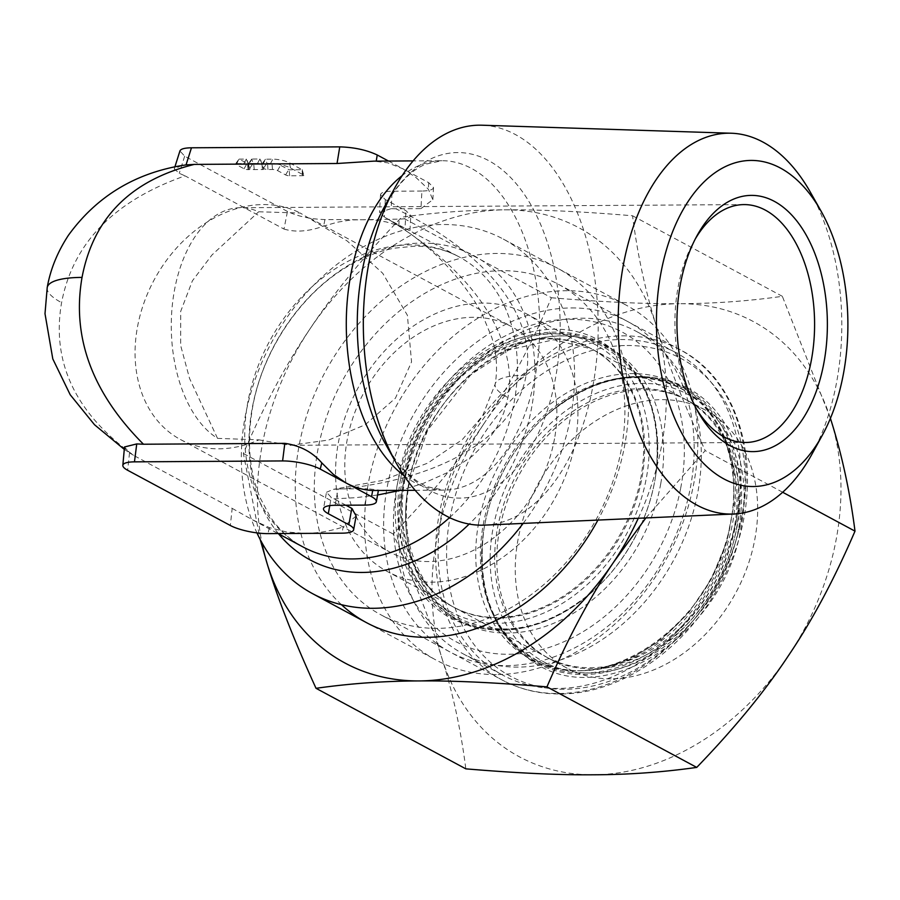 <?xml version="1.0" encoding="UTF-8"?>
<svg xmlns="http://www.w3.org/2000/svg" width="900" height="900" viewBox="0 0 900 900"><rect width="100%" height="100%" fill="white"/><g stroke="black" fill="none" stroke-linecap="round" stroke-linejoin="round"><path stroke-width="0.67" stroke-dasharray="4.5 3.38" d="M523.148 523.406A201.308 155.171 -61.7 0 0 570.915 415.373A201.308 155.171 -61.7 0 0 503.303 239.085A201.308 155.171 -61.7 0 0 245.036 417.409A201.308 155.171 -61.7 0 0 256.939 532.89M496.316 674.572A201.308 155.171 118.3 0 1 435.87 659.947A201.308 155.171 118.3 0 1 368.257 483.649A201.308 155.171 118.3 0 1 566.077 290.711A201.308 155.171 118.3 0 1 626.524 305.336A201.308 155.171 118.3 0 1 694.136 481.624A201.308 155.171 118.3 0 1 496.316 674.572M571.399 307.935A187.583 144.596 118.3 0 1 690.727 485.831A187.583 144.596 118.3 0 1 506.396 665.617A187.583 144.596 118.3 0 1 387.067 487.721A187.583 144.596 118.3 0 1 571.399 307.935M575.257 441.877A146.407 112.849 118.3 0 1 387.416 571.567A146.407 112.849 118.3 0 1 338.243 443.351A146.407 112.849 118.3 0 1 526.084 313.661A146.407 112.849 118.3 0 1 575.257 441.877M554.512 438.784A128.104 98.752 118.3 0 1 390.161 552.262A128.104 98.752 118.3 0 1 347.13 440.066A128.104 98.752 118.3 0 1 511.481 326.599A128.104 98.752 118.3 0 1 554.512 438.784M258.986 439.853L290.261 445.331L328.759 440.01L365.152 424.8L395.471 398.104L411.548 361.912L407.396 315.27L382.748 273.296L347.209 240.986L300.206 213.03L258.694 211.77A118.957 69.851 -90.4 0 0 240.368 207.72A118.957 69.851 -90.4 0 0 174.364 290.79A118.957 69.851 -90.4 0 0 217.519 438.356L258.986 439.853A128.104 98.752 118.3 0 1 180.45 439.515A128.104 98.752 118.3 0 1 137.419 327.319A128.104 98.752 118.3 0 1 300.206 213.03M217.519 438.356L189.551 378.439L180.653 345.488L180.697 311.344L192.398 280.822L211.995 254.947L258.694 211.77M696.364 408.757A118.957 69.851 -90.4 0 1 694.586 405.731A118.957 69.851 -90.4 0 1 678.015 287.662A118.957 69.851 -90.4 0 1 693.574 241.987A118.957 69.851 -90.4 0 1 695.306 238.939M811.924 454.207A190.44 111.836 89.6 0 0 836.831 381.082A190.44 111.836 89.6 0 0 810.293 192.06M484.661 525.127A200.014 117.45 89.6 0 0 592.999 385.526A200.014 117.45 89.6 0 0 482.175 125.212M420.952 208.62L432.832 199.688L428.344 189.191L415.957 177.491L402.964 168.817L428.692 182.655L433.507 187.47C433.136 189.731 429.266 190.912 421.909 191.036L420.952 208.62L395.921 208.778C509.152 263.959 534.938 332.606 526.095 375.165C519.244 418.961 469.204 475.223 342.202 488.902L367.718 488.745L364.748 505.103M388.519 161.055L402.964 168.817L387.709 162.821L373.748 161.145M421.909 191.036L392.108 191.227C384.739 191.34 380.88 192.532 380.509 194.782L385.324 199.609L405.979 210.713L410.782 215.539C410.411 217.789 406.553 218.981 399.184 219.105L398.824 225.641L386.077 221.895L372.87 219.803L324.945 219.566C310.601 219.15 298.103 216.45 287.471 211.455L283.972 229.05L185.04 175.86C114.086 200.835 72.945 243.112 61.583 302.659C51.266 362.351 75.465 413.359 134.19 455.692L232.178 508.376L230.333 525.488M283.972 229.05C295.493 232.504 308.723 231.525 323.64 226.114L337.365 222.199L351.124 219.938L399.184 219.105M398.824 225.641L405.011 228.296L387.664 218.97C493.267 283.556 516.69 355.151 507.915 397.62L503.752 412.897L496.429 428.265L486.349 442.316L472.151 456.266L448.819 471.983L422.899 483.548L400.252 490.399M449.539 517.624A164.711 126.956 118.3 0 0 514.373 401.085A164.711 126.956 118.3 0 0 514.688 399.319A164.711 126.956 118.3 0 0 459.056 256.849C445.995 249.806 431.381 246.251 415.238 246.161L394.414 248.153C378.191 251.19 362.002 257.648 345.848 267.525C299.43 295.425 261.416 352.699 252.214 409.613C246.825 442.856 249.48 472.275 260.156 497.869L269.977 516.33C278.955 529.762 289.98 539.977 303.064 546.986A164.711 126.956 118.3 0 1 247.421 404.516A164.711 126.956 118.3 0 1 247.736 402.75A164.711 126.956 118.3 0 1 459.056 256.849L405.011 228.296L405.979 210.713M377.572 495L355.736 497.678L334.125 498.881L331.256 497.43L326.486 492.277L323.516 508.657M345.926 505.215L334.125 498.881M356.141 515.959L343.147 526.984L342.022 533.171M232.178 508.376L252.529 519.817L269.404 527.614L286.65 532.001L304.988 533.396A164.711 126.956 -61.7 0 0 343.147 526.984M387.664 218.97L385.065 217.485C425.891 240.739 457.999 272.34 481.365 312.277L491.771 337.376C496.654 353.284 497.779 368.876 495.146 384.165L495.146 384.165A73.204 18.079 -169.7 0 0 507.915 397.62M287.471 211.455L184.669 156.184L179.933 150.941M236.768 163.575L243.877 163.53A2.925 0.72 10.3 0 1 248.4 164.835L249.817 169.189A2.925 0.72 10.3 0 1 249.817 169.189A2.925 0.72 10.3 0 1 248.58 169.639L248.062 169.639A2.925 0.72 10.3 0 1 244.058 168.773L236.047 164.464A2.925 0.72 10.3 0 1 235.564 163.845A2.925 0.72 10.3 0 1 236.768 163.575L239.006 159.143L235.564 163.845M249.514 163.485L257.512 163.44A2.925 0.72 10.3 0 1 262.024 164.734L263.644 169.11A2.925 0.72 10.3 0 1 263.644 169.11A2.925 0.72 10.3 0 1 262.418 169.549L254.205 169.605A2.925 0.72 10.3 0 1 249.694 168.3L248.276 163.946A2.925 0.72 10.3 0 1 248.31 163.766A2.925 0.72 10.3 0 1 249.514 163.485L251.752 159.064L248.31 163.766M302.197 169.661L303.761 175.275A2.925 0.72 10.3 0 0 303.255 174.825L290.52 167.974A14.636 3.611 10.3 0 0 270.461 163.631L263.194 163.676L265.59 159.221L272.846 159.176A12.082 2.981 10.3 0 1 289.395 162.754L302.04 169.718L289.159 169.796L280.553 165.33A6.221 1.541 10.3 0 0 272.025 163.485L266.951 163.35L265.59 159.221M303.761 175.275A2.925 0.72 10.3 0 1 302.524 175.725L289.642 175.804A2.925 0.72 10.3 0 1 285.626 174.938L277.526 170.572A3.656 0.9 10.3 0 0 272.509 169.493L267.998 169.515A2.925 0.72 10.3 0 1 263.486 168.221L261.968 164.149A2.925 0.72 10.3 0 1 261.99 163.958A2.925 0.72 10.3 0 1 263.194 163.676M236.047 164.464L239.006 159.143M243.877 163.53L246.274 159.064L239.164 159.109M246.274 159.064L248.096 163.631L239.062 159.221M248.276 163.946L251.752 159.064M257.512 163.44L259.898 158.974L251.899 159.03M259.898 158.974L261.923 163.541L253.159 163.429L251.741 159.086M181.755 165.532L174.263 168.896L179.257 173.306L185.04 175.86M375.142 490.556L378.473 490.027L367.718 488.745M395.921 208.778L391.162 208.676L392.108 191.227M385.324 199.609L384.368 217.069L379.553 212.276L391.162 208.676M335.115 505.282L338.074 489.015L342.202 488.902M338.074 489.015L333.439 489.319L326.486 492.277M124.492 446.974L129.521 452.835L134.19 455.692M441.405 514.924A183.004 141.064 -61.7 0 0 502.875 675.191A183.004 141.064 -61.7 0 0 737.663 513.079A183.004 141.064 -61.7 0 0 676.192 352.811A183.004 141.064 -61.7 0 0 441.405 514.924M401.681 493.571A183.004 141.064 -61.7 0 0 463.151 653.839A183.004 141.064 -61.7 0 0 697.939 491.726A183.004 141.064 -61.7 0 0 636.469 331.459A183.004 141.064 -61.7 0 0 401.681 493.571M734.389 527.434A146.407 112.849 118.3 0 1 546.548 657.124A146.407 112.849 118.3 0 1 497.374 528.908A146.407 112.849 118.3 0 1 685.204 399.218A146.407 112.849 118.3 0 1 734.389 527.434M404.955 479.216A146.407 112.849 -61.7 0 0 454.129 607.433A146.407 112.849 -61.7 0 0 641.97 477.743A146.407 112.849 -61.7 0 0 592.796 349.526A146.407 112.849 -61.7 0 0 404.955 479.216M592.616 668.88A146.407 112.849 118.3 0 1 548.651 658.249A146.407 112.849 118.3 0 1 506.835 502.414A146.407 112.849 118.3 0 1 643.354 389.723A146.407 112.849 118.3 0 1 687.319 400.354A146.407 112.849 118.3 0 1 728.528 446.108A146.407 112.849 118.3 0 1 609.548 667.395A146.407 112.849 118.3 0 1 592.616 668.88M611.1 678.825A146.407 112.849 118.3 0 1 567.135 668.194A146.407 112.849 118.3 0 1 525.319 512.359A146.407 112.849 118.3 0 1 661.837 399.656A146.407 112.849 118.3 0 1 705.803 410.287A146.407 112.849 118.3 0 1 747.619 566.123A146.407 112.849 118.3 0 1 611.1 678.825M437.108 628.369A187.583 144.596 118.3 0 1 380.779 614.745A187.583 144.596 118.3 0 1 327.195 415.08A187.583 144.596 118.3 0 1 502.11 270.686A187.583 144.596 118.3 0 1 558.439 284.31A187.583 144.596 118.3 0 1 612.011 483.975A187.583 144.596 118.3 0 1 437.108 628.369M341.483 604.71A201.308 155.171 118.3 0 1 316.418 389.936A201.308 155.171 118.3 0 1 496.789 253.463A201.308 155.171 118.3 0 1 597.926 520.076M638.28 518.276A247.061 190.44 -61.7 0 0 661.883 444.139A247.061 190.44 -61.7 0 0 656.494 326.531C645.48 291.577 637.492 254.655 632.554 215.775C581.332 211.477 538.717 209.498 504.709 209.835C470.228 209.925 435.87 212.377 401.636 217.215C363.859 256.365 333.36 293.524 310.129 328.691C286.414 363.6 264.161 405.191 243.371 453.476L260.156 539.438M645.885 517.928L705.195 450.608C683.269 402.593 667.024 361.238 656.494 326.531A247.061 190.44 -61.7 0 0 504.709 209.835A247.061 190.44 -61.7 0 0 310.129 328.691A247.061 190.44 -61.7 0 0 261.934 446.625A247.061 190.44 -61.7 0 0 261.866 542.621M830.419 418.343L782.347 296.314C748.114 301.151 713.756 303.604 679.275 303.694A247.061 190.44 -61.7 0 1 831.06 420.39A247.061 190.44 118.3 0 1 836.449 537.998A247.061 190.44 118.3 0 1 788.254 655.931A247.061 190.44 -61.7 0 1 593.663 774.788A247.061 190.44 -61.7 0 1 441.877 658.091A247.061 190.44 118.3 0 1 436.489 540.484A247.061 190.44 118.3 0 1 484.684 422.539C461.452 457.706 430.954 494.865 393.176 534.015C415.114 582.03 431.348 623.396 441.877 658.091C452.891 693.045 460.879 729.967 465.829 768.847M551.441 297.754C602.663 302.051 645.266 304.031 679.275 303.694A247.061 190.44 -61.7 0 0 484.684 422.539C508.399 387.63 530.651 346.039 551.441 297.754L401.636 217.215M393.176 534.015L243.371 453.476M782.347 296.314L632.554 215.775M782.651 492.244L705.195 450.608M278.584 533.835A172.744 133.155 118.3 0 1 251.797 410.501A172.744 133.155 118.3 0 1 252.124 408.645A172.744 133.155 118.3 0 1 421.088 243.079A172.744 133.155 118.3 0 1 532.102 405.045A172.744 133.155 118.3 0 1 531.776 406.901A172.744 133.155 118.3 0 1 469.181 524.081M640.631 479.048A146.407 112.849 -61.7 0 0 640.969 477.214A146.407 112.849 -61.7 0 0 591.795 348.998A146.407 112.849 -61.7 0 0 404.303 476.843A146.407 112.849 -61.7 0 0 403.965 478.688A146.407 112.849 -61.7 0 0 453.139 606.893A146.407 112.849 -61.7 0 0 640.631 479.048M680.692 488.104A175.691 135.428 -61.7 0 0 571.207 319.286A175.691 135.428 -61.7 0 0 397.103 485.46A175.691 135.428 -61.7 0 0 396.686 487.665A175.691 135.428 -61.7 0 0 507.521 654.278A175.691 135.428 -61.7 0 0 680.692 488.104M404.055 475.729A164.711 96.716 89.6 0 0 444.015 490.129L427.714 486.821C416.947 482.681 406.058 473.4 395.066 458.978L385.853 444.679A172.744 101.441 89.6 0 0 555.322 379.114A172.744 101.441 89.6 0 0 555.637 377.438A172.744 101.441 89.6 0 0 509.468 176.355A172.744 101.441 89.6 0 0 384.379 206.888C397.676 183.971 411.514 169.729 425.88 164.149L441.968 160.718A164.711 96.716 89.6 0 0 402.188 175.612M415.17 490.309L444.015 490.129A164.711 96.716 89.6 0 0 535.118 376.706A164.711 96.716 89.6 0 0 535.41 375.109A164.711 96.716 89.6 0 0 441.968 160.718L413.123 160.898M270.461 163.631L272.846 159.176M261.968 164.149L265.433 159.278M263.486 168.221L266.951 163.35M267.998 169.515L267.514 163.507M272.509 169.493L272.025 163.485M277.526 170.572L280.553 165.33M285.626 174.938L288.652 169.684M289.642 175.804L289.159 169.796M302.524 175.725L302.04 169.718M303.255 174.825L302.13 169.605M290.52 167.974L289.395 162.754M244.058 168.773L247.072 163.53M248.062 169.639L247.579 163.631M248.58 169.639L248.096 163.631M248.4 164.835L246.836 159.232M249.694 168.3L253.159 163.429M254.205 169.605L253.721 163.597M262.418 169.549L261.923 163.541M262.024 164.734L260.46 159.143M184.669 156.184L179.257 173.306M47.216 287.528A82.35 20.34 -169.7 0 0 61.583 302.659M428.692 182.655L428.344 189.191M526.095 375.165A73.204 18.079 -169.7 0 0 495.146 384.165L482.614 415.879L462.274 439.65L427.691 463.129L382.185 480.499L333.439 489.319M329.771 505.62L331.256 497.43M129.521 452.835L127.654 470.272M269.404 527.614L267.952 533.621M324.945 219.566L323.64 226.114M738.832 527.4A151.898 117.09 -61.7 0 0 642.195 383.355A151.898 117.09 -61.7 0 0 492.93 528.93A151.898 117.09 -61.7 0 0 589.556 672.986A151.898 117.09 -61.7 0 0 738.832 527.4M735.739 524.295A155.194 119.621 -61.7 0 0 685.474 389.407A155.194 119.621 -61.7 0 0 545.377 416.25A155.194 119.621 -61.7 0 0 484.515 525.859A155.194 119.621 -61.7 0 0 483.649 531.09A155.194 119.621 -61.7 0 0 585.461 672.998A155.194 119.621 -61.7 0 0 735.739 524.295M660.746 483.671A155.869 120.15 -61.7 0 0 561.589 335.858A155.869 120.15 -61.7 0 0 408.42 485.246A155.869 120.15 -61.7 0 0 507.577 633.071A155.869 120.15 -61.7 0 0 660.746 483.671M654.896 480.341A156.285 120.476 -61.7 0 0 655.774 475.076A156.285 120.476 -61.7 0 0 553.23 332.168A156.285 120.476 -61.7 0 0 401.895 481.916A156.285 120.476 -61.7 0 0 452.52 617.76A156.285 120.476 -61.7 0 0 593.595 590.726A156.285 120.476 -61.7 0 0 654.896 480.341M484.447 526.309A156.285 120.476 -61.7 0 0 483.57 531.574A156.285 120.476 -61.7 0 0 586.114 674.482A156.285 120.476 -61.7 0 0 737.449 524.734A156.285 120.476 -61.7 0 0 686.824 388.89A156.285 120.476 -61.7 0 0 545.749 415.924A156.285 120.476 -61.7 0 0 484.447 526.309M478.598 522.979A155.869 120.15 -61.7 0 0 577.755 670.804A155.869 120.15 -61.7 0 0 730.924 521.404A155.869 120.15 -61.7 0 0 631.766 373.579A155.869 120.15 -61.7 0 0 478.598 522.979M403.605 482.355A155.194 119.621 -61.7 0 0 453.87 617.242A155.194 119.621 -61.7 0 0 593.966 590.4A155.194 119.621 -61.7 0 0 654.829 480.791A155.194 119.621 -61.7 0 0 655.695 475.571A155.194 119.621 -61.7 0 0 553.882 333.652A155.194 119.621 -61.7 0 0 403.605 482.355M400.511 479.25A151.898 117.09 -61.7 0 0 497.149 623.306A151.898 117.09 -61.7 0 0 646.414 477.72A151.898 117.09 -61.7 0 0 549.776 333.664A151.898 117.09 -61.7 0 0 400.511 479.25M581.209 670.736A154.035 118.733 -61.7 0 0 581.22 670.736A154.035 118.733 -61.7 0 0 599.04 669.161A154.035 118.733 -61.7 0 0 724.207 436.354A154.035 118.733 -61.7 0 0 634.613 377.032A154.035 118.733 -61.7 0 0 483.233 524.655A154.035 118.733 -61.7 0 0 581.209 670.736M627.064 345.499A180.292 138.971 118.3 0 1 627.075 345.499A180.292 138.971 118.3 0 1 741.87 515.858A180.292 138.971 118.3 0 1 565.65 689.265A180.292 138.971 118.3 0 1 564.57 689.276A180.292 138.971 118.3 0 1 449.786 518.906A180.292 138.971 118.3 0 1 625.995 345.51A180.292 138.971 118.3 0 1 627.064 345.499M622.192 335.858A187.583 144.596 118.3 0 1 623.295 335.835A187.583 144.596 118.3 0 1 679.624 349.47A187.583 144.596 118.3 0 1 733.421 548.494A187.583 144.596 118.3 0 1 559.395 693.518A187.583 144.596 118.3 0 1 558.293 693.529A187.583 144.596 118.3 0 1 501.964 679.905A187.583 144.596 118.3 0 1 448.166 480.881A187.583 144.596 118.3 0 1 622.192 335.858M366.581 622.699L435.87 659.947M526.084 313.661L591.795 348.998L553.748 339.728L508.725 349.988L470.959 374.558L427.691 430.11L409.433 482.164C404.865 506.689 405.349 529.211 410.884 549.72C421.594 584.415 436.219 597.004 453.139 606.893L387.416 571.567M180.45 439.515L390.161 552.262M745.492 442.496L290.261 445.331M252.529 519.817L278.089 533.565M409.961 230.58L410.782 215.539M265.433 159.255L261.99 163.958M174.263 168.896L174.893 166.882M432.844 199.688L433.507 187.47M380.509 194.782L379.553 212.276M124.279 449.381L131.321 454.016M694.586 405.731L698.141 412.009M693.574 241.987L697.039 235.665M744.019 204.593L240.368 207.72M309.859 218.194L511.481 326.599M503.303 239.085L626.524 305.336M687.33 387.889C730.553 410.287 752.524 467.696 741.15 526.725C726.053 629.482 610.954 708.998 538.267 665.134C494.471 638.336 476.235 593.82 483.57 531.574L483.649 531.09C476.831 591.908 493.909 634.59 534.87 659.149C601.785 701.01 715.972 623.52 730.822 521.629C741.938 463.522 720.472 408.915 680.456 388.35C637.38 367.729 592.357 377.032 545.377 416.25L545.749 415.924C593.629 375.48 640.822 366.131 687.33 387.889M408.521 485.021C423.371 383.13 537.559 305.64 604.474 347.501C645.435 372.06 662.512 414.743 655.695 475.571L655.774 475.076C663.109 412.83 644.873 368.314 601.076 341.516C528.39 297.652 413.291 377.168 398.194 479.925C386.82 538.954 408.791 596.363 452.014 618.761C498.521 640.519 545.715 631.17 593.595 590.726L593.966 590.4C546.986 629.617 501.952 638.921 458.887 618.3C418.871 597.735 397.406 543.127 408.521 485.021M463.151 653.839L502.875 675.191M454.129 607.433L546.548 657.124M592.796 349.526L685.204 399.218M636.469 331.459L676.192 352.811M567.135 668.194L548.651 658.249M558.439 284.31L679.624 349.47C750.206 384.829 768.769 496.046 720.832 582.592C687.139 647.775 621.731 693.832 561.071 693.945C539.719 694.204 520.02 689.524 501.964 679.905L380.779 614.745M609.548 667.395L599.04 669.161L629.977 659.363L660.724 640.271L688.556 612.967L711.146 579.386L726.705 542.036L734.13 503.752L733.095 467.572L724.207 436.354L728.528 446.108M705.803 410.287L687.319 400.354"/><path stroke-width="1.35" d="M256.939 532.89A201.308 155.171 -61.7 0 0 312.649 593.696A201.308 155.171 -61.7 0 0 523.148 523.406M695.306 238.939A118.957 69.851 -90.4 0 1 744.019 204.593A118.957 69.851 -90.4 0 1 765.36 210.127A118.957 69.851 -90.4 0 1 811.496 359.426A118.957 69.851 -90.4 0 1 745.492 442.496A118.957 69.851 -90.4 0 1 724.14 436.961A118.957 69.851 -90.4 0 1 696.364 408.757M774.36 201.364A128.104 75.229 -90.4 0 1 824.04 362.149A128.104 75.229 -90.4 0 1 729.967 445.635A128.104 75.229 -90.4 0 1 698.141 412.009A128.104 75.229 -90.4 0 1 680.276 284.85A128.104 75.229 -90.4 0 1 697.039 235.665A128.104 75.229 -90.4 0 1 774.36 201.364M843.637 372.679A163.035 95.737 -90.4 0 1 822.308 435.274A163.035 95.737 -90.4 0 1 704.261 464.085A163.035 95.737 -90.4 0 1 660.679 274.32A163.035 95.737 -90.4 0 1 820.913 210.859A163.035 95.737 -90.4 0 1 843.637 372.679M820.913 210.859L810.293 192.06A190.44 111.836 89.6 0 0 731.317 133.234A190.44 111.836 89.6 0 0 623.126 266.186A190.44 111.836 89.6 0 0 733.68 514.012A190.44 111.836 89.6 0 0 811.924 454.207L822.308 435.274M731.317 133.234L482.175 125.212A200.014 117.45 89.6 0 0 394.718 188.055A200.014 117.45 89.6 0 0 368.55 264.847A200.014 117.45 89.6 0 0 396.428 463.376A200.014 117.45 89.6 0 0 484.661 525.127L733.68 514.012M413.123 160.898L373.748 161.145L337.039 163.507L194.321 164.396C130.759 180.248 93.33 217.924 82.035 277.403C71.663 337.174 92.138 392.782 143.471 444.229L284.827 443.351C300.004 445.522 312.334 452.048 321.806 462.892L333.326 474.356L345.892 482.884A164.711 96.716 89.6 0 0 372.69 490.5L415.17 490.309M400.252 490.399L377.572 495M143.471 444.229L136.744 443.925L134.471 461.858A27.45 6.784 -169.7 0 0 122.839 465.379A27.45 6.784 -169.7 0 0 127.654 470.272L230.333 525.488A27.45 6.784 -169.7 0 0 267.952 533.621L342.022 533.171A27.45 6.784 -169.7 0 0 353.632 529.796L356.141 515.959L351.81 508.387L345.926 505.215M174.893 166.882L179.933 150.941C180.765 148.939 184.601 147.893 191.464 147.791L339.761 146.869C354.105 147.285 366.604 149.985 377.235 154.98L388.519 161.055M191.464 147.791L186.041 164.914L181.755 165.532C134.044 173.655 96.266 196.909 68.422 235.282C57.431 252.09 50.366 269.505 47.216 287.528L45 313.684L52.796 358.92L70.2 394.74L94.522 424.744L124.279 449.381M186.041 164.914L194.321 164.396M353.632 529.796A27.45 6.784 -169.7 0 0 348.84 524.745L328.298 513.709A27.45 6.784 10.3 0 1 323.516 508.657A27.45 6.784 10.3 0 1 335.115 505.282L364.748 505.103A27.45 6.784 -169.7 0 0 376.346 501.728A27.45 6.784 -169.7 0 0 371.565 496.688L320.22 469.08A27.45 6.784 -169.7 0 0 282.6 460.935L134.471 461.858M122.839 465.379L124.492 446.974L136.744 443.925M597.926 520.076A201.308 155.171 118.3 0 1 427.027 637.312A201.308 155.171 118.3 0 1 341.483 604.71M260.156 539.438L267.322 564.233C277.852 598.939 294.086 640.294 316.024 688.309L465.829 768.847C517.039 773.145 559.654 775.125 593.663 774.788C628.144 774.697 662.501 772.245 696.735 767.408L546.941 686.869C567.731 638.595 589.972 596.992 613.688 562.084A247.061 190.44 -61.7 0 0 638.28 518.276M316.024 688.309C350.257 683.471 384.615 681.019 419.096 680.929A247.061 190.44 -61.7 0 0 613.688 562.084L645.885 517.928M261.866 542.621A247.061 190.44 -61.7 0 0 267.322 564.233A247.061 190.44 -61.7 0 0 419.096 680.929C453.105 680.591 495.72 682.571 546.941 686.869M696.735 767.408C734.512 728.258 765.023 691.099 788.254 655.931C811.957 621.023 834.21 579.431 855 531.146C850.05 492.266 842.074 455.344 831.06 420.39L830.419 418.343M855 531.146L782.651 492.244M449.539 517.624A164.711 126.956 118.3 0 1 303.064 546.986L278.089 533.565M469.181 524.081A172.744 133.155 118.3 0 1 278.584 533.835M394.718 188.055L384.379 206.888A172.744 101.441 89.6 0 0 362.093 271.541A172.744 101.441 89.6 0 0 361.777 273.218A172.744 101.441 89.6 0 0 385.853 444.679L396.428 463.376M402.188 175.612A164.711 96.716 89.6 0 0 350.876 274.14A164.711 96.716 89.6 0 0 350.572 275.738A164.711 96.716 89.6 0 0 404.055 475.729M82.035 277.403A82.35 20.34 -169.7 0 0 47.216 287.528M339.761 146.869L337.039 163.507M377.235 154.98L376.234 161.123M328.298 513.709L329.771 505.62M351.81 508.387L348.84 524.745M372.69 490.5L371.565 496.688M321.806 462.892L320.22 469.08M284.827 443.351L282.6 460.935M312.649 593.696L366.581 622.699M376.346 501.728L378.382 490.534"/></g></svg>
